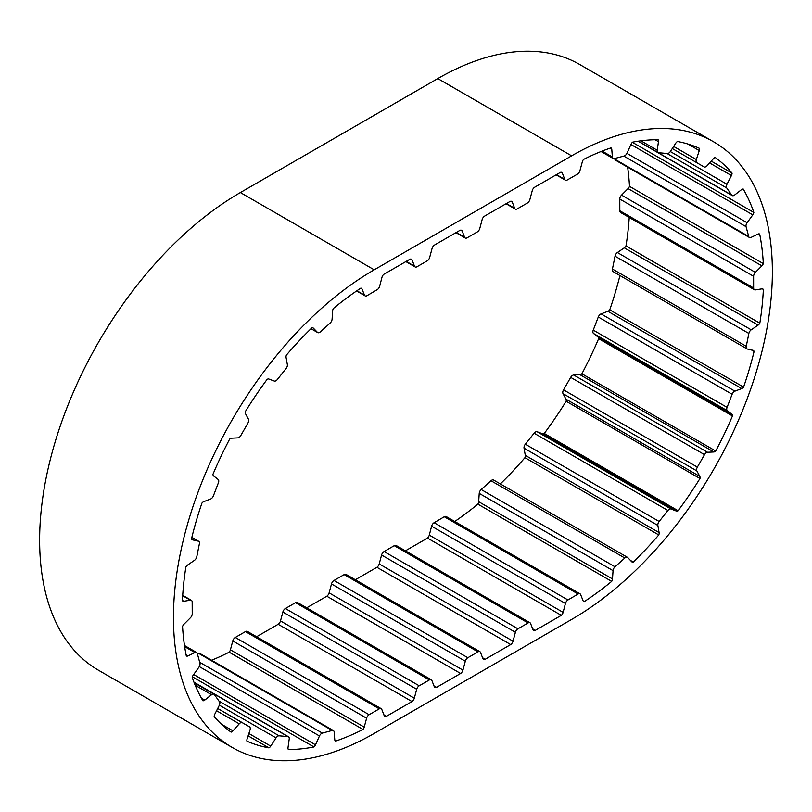 <?xml version="1.0" encoding="UTF-8"?>
<svg xmlns="http://www.w3.org/2000/svg" width="812" height="812" viewBox="0 0 812 812"><rect width="100%" height="100%" fill="white"/><g stroke="black" fill="none" stroke-linecap="round" stroke-linejoin="round"><path stroke-width="1.22" d="M412.009 701.558A3.786 2.182 120 0 0 414.323 698.188L416.698 689.286A3.786 2.182 -60 0 1 419.215 685.805L429.375 679.938A3.786 2.182 -60 0 1 431.273 679.745A3.786 2.182 -60 0 1 431.893 680.517L434.268 686.678A3.786 2.182 120 0 0 434.887 687.449A3.786 2.182 120 0 0 436.582 687.368L460.627 673.483A3.786 2.182 120 0 0 462.941 670.123L465.317 661.222A3.786 2.182 -60 0 1 467.834 657.73L477.994 651.863A3.786 2.182 -60 0 1 479.892 651.681A3.786 2.182 -60 0 1 480.511 652.442L482.886 658.603A3.786 2.182 120 0 0 483.505 659.374A3.786 2.182 120 0 0 485.2 659.293L510.718 644.566A3.786 2.182 120 0 0 513.032 641.196L515.407 632.294A3.786 2.182 -60 0 1 517.924 628.813L528.094 622.946A3.786 2.182 -60 0 1 529.982 622.753A3.786 2.182 -60 0 1 530.601 623.525L532.976 629.686A3.786 2.182 120 0 0 533.606 630.457A3.786 2.182 120 0 0 535.291 630.376L561.315 615.354A3.786 2.182 120 0 0 563.112 612.37L565.436 603.478A3.786 2.182 -60 0 1 567.943 599.977L578.103 594.019A3.786 2.182 -60 0 1 580.022 593.816A3.786 2.182 -60 0 1 580.631 594.567L583.057 600.677A3.786 2.182 120 0 0 583.676 601.428A3.786 2.182 120 0 0 584.285 601.601A271.594 156.807 120 0 0 611.7 581.382A3.786 2.182 120 0 0 612.492 578.956L613.05 570.643A3.786 2.182 -60 0 1 615.009 566.786L624.814 558.017A3.786 2.182 -60 0 1 627.412 557.306A3.786 2.182 -60 0 1 627.706 557.529L631.726 561.752A3.786 2.182 120 0 0 632.01 561.975A3.786 2.182 120 0 0 633.279 562.066A271.594 156.807 120 0 0 658.776 534.935A3.786 2.182 120 0 0 659.111 532.601L657.862 525.435A3.786 2.182 -60 0 1 657.822 524.907A3.786 2.182 -60 0 1 659.151 521.477L667.921 510.484A3.786 2.182 -60 0 1 670.986 509.002L676.325 511.042A3.786 2.182 120 0 0 678.101 510.728A271.594 156.807 120 0 0 699.964 478.512A3.786 2.182 120 0 0 699.812 476.441L696.848 470.909A3.786 2.182 -60 0 1 696.584 469.732A3.786 2.182 -60 0 1 697.366 467.113L704.511 454.649A3.786 2.182 -60 0 1 707.536 452.264L713.839 451.979A3.786 2.182 120 0 0 715.717 451.056A271.594 156.807 120 0 0 732.465 415.957A3.786 2.182 120 0 0 731.835 414.272L727.349 410.74A3.786 2.182 -60 0 1 726.72 409.116A3.786 2.182 -60 0 1 727.075 407.37L732.119 394.277A3.786 2.182 -60 0 1 734.901 391.161L741.732 388.572A3.786 2.182 120 0 0 743.579 387.101A271.594 156.807 120 0 0 754.084 351.474A3.786 2.182 120 0 0 753.384 350.449A3.786 2.182 120 0 0 753.018 350.307L747.324 349.018A3.786 2.182 -60 0 1 746.959 348.876A3.786 2.182 -60 0 1 746.177 347.14A3.786 2.182 -60 0 1 746.258 346.298L748.867 333.448A3.786 2.182 -60 0 1 751.212 329.814L758.124 325.094A3.786 2.182 120 0 0 759.819 323.176A271.594 156.807 120 0 0 763.361 289.448A3.786 2.182 120 0 0 762.915 289.021A3.786 2.182 120 0 0 761.93 288.859L755.404 289.904A3.786 2.182 -60 0 1 754.419 289.752A3.786 2.182 -60 0 1 753.637 288.027L753.617 276.293A3.786 2.182 -60 0 1 755.373 272.375L761.889 265.859A3.786 2.182 120 0 0 763.321 263.626A271.594 156.807 120 0 0 759.667 234.059A3.786 2.182 120 0 0 759.636 234.039A3.786 2.182 120 0 0 757.972 234.1L751.059 237.408A3.786 2.182 -60 0 1 749.395 237.469A3.786 2.182 -60 0 1 748.705 236.485L746.066 226.68A3.786 2.182 -60 0 1 747.111 222.742L752.795 214.855A3.786 2.182 120 0 0 753.851 212.45A271.594 156.807 120 0 0 743.254 189.064A3.786 2.182 120 0 0 741.407 189.724L734.566 195.063A3.786 2.182 -60 0 1 734.109 195.377A3.786 2.182 -60 0 1 732.211 195.57A3.786 2.182 -60 0 1 731.785 195.174L726.71 187.948A3.786 2.182 -60 0 1 726.973 184.253L731.439 175.544A3.786 2.182 120 0 0 732.059 173.139A271.594 156.807 120 0 0 715.23 157.498A3.786 2.182 120 0 0 713.352 158.746L707.059 165.76A3.786 2.182 -60 0 1 705.932 166.693A3.786 2.182 -60 0 1 704.034 166.886L696.858 162.725A3.786 2.182 -60 0 1 696.331 159.538L699.264 150.575A3.786 2.182 120 0 0 699.416 148.332A271.594 156.807 120 0 0 677.482 141.501A3.786 2.182 120 0 0 675.716 143.247L670.387 151.458A3.786 2.182 -60 0 1 668.672 153.174A3.786 2.182 -60 0 1 667.332 153.529L658.532 152.717A3.786 2.182 -60 0 1 657.984 152.544A3.786 2.182 -60 0 1 657.243 150.25L658.461 141.653A3.786 2.182 120 0 0 658.116 139.715A271.594 156.807 120 0 0 632.578 142.161A3.786 2.182 120 0 0 631.025 144.282L627.037 153.143A3.786 2.182 -60 0 1 624.844 155.711A3.786 2.182 -60 0 1 624.144 156.005L614.329 158.604A3.786 2.182 -60 0 1 613.141 158.492A3.786 2.182 -60 0 1 612.37 157.02L611.781 149.367A3.786 2.182 120 0 0 611.01 147.885A3.786 2.182 120 0 0 610.979 147.875A271.594 156.807 120 0 0 583.554 159.426A3.786 2.182 120 0 0 582.326 161.781L579.93 170.682A3.786 2.182 -60 0 1 577.413 174.154A3.786 2.182 -60 0 1 577.403 174.164L567.243 179.99A3.786 2.182 -60 0 1 565.355 180.162A3.786 2.182 -60 0 1 564.736 179.391L562.381 173.2A3.786 2.182 120 0 0 561.762 172.428A3.786 2.182 120 0 0 560.402 172.367L534.56 187.288A3.786 2.182 120 0 0 532.246 190.647L529.871 199.549A3.786 2.182 -60 0 1 527.353 203.041L517.193 208.907A3.786 2.182 -60 0 1 515.295 209.09A3.786 2.182 -60 0 1 514.676 208.329L512.301 202.168A3.786 2.182 120 0 0 511.682 201.396A3.786 2.182 120 0 0 509.987 201.477L484.47 216.205A3.786 2.182 120 0 0 482.145 219.575L479.78 228.476A3.786 2.182 -60 0 1 477.263 231.958L467.093 237.825A3.786 2.182 -60 0 1 465.205 238.017A3.786 2.182 -60 0 1 464.586 237.246L462.211 231.085A3.786 2.182 120 0 0 461.581 230.314A3.786 2.182 120 0 0 459.886 230.395L434.369 245.133A3.786 2.182 120 0 0 432.055 248.492L429.68 257.394A3.786 2.182 -60 0 1 427.173 260.875L417.003 266.742A3.786 2.182 -60 0 1 415.115 266.935A3.786 2.182 -60 0 1 414.485 266.163L412.11 260.002A3.786 2.182 120 0 0 411.491 259.231A3.786 2.182 120 0 0 409.796 259.312L383.66 274.405A3.786 2.182 120 0 0 381.985 277.278L379.681 286.169A3.786 2.182 -60 0 1 377.194 289.681L367.024 295.68A3.786 2.182 -60 0 1 366.994 295.7A3.786 2.182 -60 0 1 365.106 295.883A3.786 2.182 -60 0 1 364.497 295.142L362.04 289.062A3.786 2.182 120 0 0 361.431 288.321A3.786 2.182 120 0 0 360.802 288.138A271.594 156.807 120 0 0 333.417 308.479A3.786 2.182 120 0 0 332.626 310.905L332.088 319.197A3.786 2.182 -60 0 1 330.139 323.064L320.354 331.875A3.786 2.182 -60 0 1 319.634 332.402A3.786 2.182 -60 0 1 317.736 332.595A3.786 2.182 -60 0 1 317.451 332.372L313.412 328.19A3.786 2.182 120 0 0 313.127 327.967A3.786 2.182 120 0 0 311.849 327.875A271.594 156.807 120 0 0 286.392 355.098A3.786 2.182 120 0 0 286.068 357.422L287.346 364.568A3.786 2.182 -60 0 1 286.068 368.536L277.318 379.549A3.786 2.182 -60 0 1 275.958 380.767A3.786 2.182 -60 0 1 274.253 381.041L268.894 379.042A3.786 2.182 120 0 0 267.118 379.366A271.594 156.807 120 0 0 245.325 411.633A3.786 2.182 120 0 0 245.488 413.704L248.472 419.215A3.786 2.182 -60 0 1 247.964 423.001L240.839 435.486A3.786 2.182 -60 0 1 238.931 437.516A3.786 2.182 -60 0 1 237.814 437.871L231.501 438.196A3.786 2.182 120 0 0 229.634 439.13A271.594 156.807 120 0 0 212.967 474.259A3.786 2.182 120 0 0 213.607 475.923L218.103 479.425A3.786 2.182 -60 0 1 218.398 482.795L213.383 495.899A3.786 2.182 -60 0 1 211.059 498.801A3.786 2.182 -60 0 1 210.612 499.015L203.761 501.643A3.786 2.182 120 0 0 201.924 503.115A271.594 156.807 120 0 0 191.52 538.732A3.786 2.182 120 0 0 192.221 539.747A3.786 2.182 120 0 0 192.586 539.889L198.301 541.147A3.786 2.182 -60 0 1 198.676 541.289A3.786 2.182 -60 0 1 199.366 543.857L196.808 556.687A3.786 2.182 -60 0 1 194.464 560.341L187.562 565.081A3.786 2.182 120 0 0 185.867 566.999A271.594 156.807 120 0 0 182.426 600.697A3.786 2.182 120 0 0 182.873 601.113A3.786 2.182 120 0 0 183.857 601.266L190.394 600.19A3.786 2.182 -60 0 1 191.388 600.342A3.786 2.182 -60 0 1 192.17 602.057L192.231 613.76A3.786 2.182 -60 0 1 190.485 617.688L183.979 624.225A3.786 2.182 120 0 0 182.558 626.468A271.594 156.807 120 0 0 186.313 655.954A3.786 2.182 120 0 0 186.344 655.974A3.786 2.182 120 0 0 188.008 655.903L194.931 652.564A3.786 2.182 -60 0 1 196.605 652.493A3.786 2.182 -60 0 1 197.286 653.467L199.965 663.242A3.786 2.182 -60 0 1 198.93 667.18L193.266 675.077A3.786 2.182 120 0 0 192.211 677.482A271.594 156.807 120 0 0 202.909 700.776A3.786 2.182 120 0 0 204.756 700.096L211.587 694.727A3.786 2.182 -60 0 1 213.952 694.219A3.786 2.182 -60 0 1 214.378 694.605L219.494 701.791A3.786 2.182 -60 0 1 219.24 705.476L214.794 714.205A3.786 2.182 120 0 0 214.175 716.539A3.786 2.182 120 0 0 214.175 716.6A271.594 156.807 120 0 0 231.095 732.119A3.786 2.182 120 0 0 232.963 730.861L239.246 723.827A3.786 2.182 -60 0 1 242.27 722.69L249.477 726.801A3.786 2.182 -60 0 1 249.487 726.811A3.786 2.182 -60 0 1 250.025 729.978L247.112 738.94A3.786 2.182 120 0 0 246.858 740.382A3.786 2.182 120 0 0 246.97 741.183A271.594 156.807 120 0 0 268.965 747.872A3.786 2.182 120 0 0 270.731 746.126L276.039 737.895A3.786 2.182 -60 0 1 279.095 735.814L287.905 736.575A3.786 2.182 -60 0 1 288.473 736.748A3.786 2.182 -60 0 1 289.214 739.032L288.016 747.619A3.786 2.182 120 0 0 287.976 748.177A3.786 2.182 120 0 0 288.372 749.547A271.594 156.807 120 0 0 313.95 746.969A3.786 2.182 120 0 0 315.492 744.848L319.471 735.976A3.786 2.182 -60 0 1 322.354 733.104L332.179 730.455A3.786 2.182 -60 0 1 333.377 730.567A3.786 2.182 -60 0 1 334.148 732.028L334.767 739.661A3.786 2.182 120 0 0 335.539 741.133A271.594 156.807 120 0 0 363.015 729.46A3.786 2.182 120 0 0 364.233 727.116L366.608 718.214A3.786 2.182 -60 0 1 369.125 714.722L379.285 708.856A3.786 2.182 -60 0 1 381.173 708.673A3.786 2.182 -60 0 1 381.802 709.434L384.177 715.595A3.786 2.182 120 0 0 384.797 716.367A3.786 2.182 120 0 0 386.482 716.285L412.009 701.558L278.181 624.286L256.602 636.74M613.486 271.756A3.786 2.182 -60 0 1 613.131 271.614A3.786 2.182 -60 0 1 612.339 269.878A3.786 2.182 -60 0 1 612.431 269.036L615.039 256.186A3.786 2.182 -60 0 1 617.384 252.542L624.296 247.833A3.786 2.182 120 0 0 625.991 245.914A271.594 156.807 120 0 0 629.229 217.474M715.717 451.056L581.879 373.794A271.594 156.807 120 0 0 598.637 338.685A3.786 2.182 120 0 0 597.997 337.01L593.521 333.478A3.786 2.182 -60 0 1 592.892 331.844A3.786 2.182 -60 0 1 593.237 330.108L598.292 317.005A3.786 2.182 -60 0 1 601.063 313.889L607.904 311.3A3.786 2.182 120 0 0 609.751 309.839A271.594 156.807 120 0 0 619.932 275.532M678.101 510.728L544.273 433.456A271.594 156.807 120 0 0 566.137 401.25A3.786 2.182 120 0 0 565.974 399.179L563.01 393.637A3.786 2.182 -60 0 1 562.757 392.47A3.786 2.182 -60 0 1 563.528 389.851L570.684 377.377A3.786 2.182 -60 0 1 573.708 375.002L580.012 374.718A3.786 2.182 120 0 0 581.879 373.794M500.334 483.932A271.594 156.807 120 0 0 524.948 457.663A3.786 2.182 120 0 0 525.283 455.339L524.034 448.173A3.786 2.182 -60 0 1 523.994 447.645A3.786 2.182 -60 0 1 525.313 444.215L534.093 433.222A3.786 2.182 -60 0 1 537.148 431.74L542.497 433.77A3.786 2.182 120 0 0 544.273 433.456M383.853 714.773L386.482 716.285M192.393 676.792L313.95 746.969M248.117 735.845L268.965 747.872M732.059 173.139L711.231 161.111M753.851 212.45L632.396 142.333M763.321 263.626L629.493 186.354A271.594 156.807 120 0 0 627.615 167.16M759.819 323.176L625.991 245.914M762.326 288.839L763.361 289.448M743.579 387.101L609.751 309.839M751.445 349.952L754.084 351.474M598.637 338.685L732.465 415.957M566.137 401.25L699.964 478.512M633.279 562.066L630.488 560.453M524.948 457.663L658.776 534.935M584.285 601.601L583.209 600.981M454.74 521.487A271.594 156.807 120 0 0 477.872 504.12L611.7 581.382M510.718 644.566L376.89 567.294L355.311 579.758M485.2 659.293L482.561 657.771M460.627 673.483L326.8 596.221L306.692 607.823M436.582 687.368L433.943 685.846M713.565 141.785L579.738 64.513A283.895 163.912 120 0 0 437.79 78.581L240.382 192.556A283.895 163.912 120 0 0 54.911 442.723A283.895 163.912 120 0 0 98.435 670.215L232.262 747.487A283.895 163.912 120 0 0 374.21 733.419L571.618 619.444A283.895 163.912 120 0 0 757.088 369.277A283.895 163.912 120 0 0 713.565 141.785A283.895 163.912 120 0 0 571.618 155.843L374.21 269.817A283.895 163.912 120 0 0 188.739 519.995A283.895 163.912 120 0 0 232.262 747.487M561.315 615.354L427.477 538.092L405.401 550.83M535.291 630.376L532.662 628.853M211.567 660.237A271.594 156.807 120 0 0 229.177 652.198L363.015 729.46M672.275 148.545L696.858 162.725M229.177 652.198A3.786 2.182 120 0 0 230.405 649.844L232.78 640.942A3.786 2.182 -60 0 1 235.287 637.461L245.457 631.594A3.786 2.182 -60 0 1 247.345 631.401L381.173 708.673M278.181 624.286A3.786 2.182 120 0 0 280.495 620.926L282.87 612.025A3.786 2.182 -60 0 1 285.388 608.533L295.548 602.666A3.786 2.182 -60 0 1 297.436 602.484L431.273 679.745M326.8 596.221A3.786 2.182 120 0 0 329.114 592.851L331.489 583.95A3.786 2.182 -60 0 1 334.006 580.468L344.166 574.602A3.786 2.182 -60 0 1 346.064 574.409L479.892 651.681M376.89 567.294A3.786 2.182 120 0 0 379.204 563.934L381.579 555.032A3.786 2.182 -60 0 1 384.096 551.551L394.256 545.674A3.786 2.182 -60 0 1 396.154 545.491L529.982 622.753M427.477 538.092A3.786 2.182 120 0 0 429.284 535.108L431.608 526.206A3.786 2.182 -60 0 1 434.115 522.715L444.276 516.747A3.786 2.182 -60 0 1 446.184 516.554L580.022 593.816M477.872 504.12A3.786 2.182 120 0 0 478.664 501.694L479.222 493.381A3.786 2.182 -60 0 1 481.181 489.524L490.986 480.745A3.786 2.182 -60 0 1 493.584 480.034L627.412 557.306M754.419 289.752L620.591 212.48A3.786 2.182 -60 0 1 619.81 210.755L619.789 199.031A3.786 2.182 -60 0 1 621.545 195.113L628.062 188.587A3.786 2.182 120 0 0 629.493 186.354M749.395 237.469L615.567 160.208A3.786 2.182 -60 0 1 614.877 159.223L614.684 158.513M197.296 653.477L198.341 653.193A3.786 2.182 -60 0 1 199.549 653.295L333.377 730.567M727.349 410.74L593.521 333.478M696.848 470.909L563.01 393.637M657.862 525.435L524.034 448.173M374.21 269.817L240.382 192.556M571.618 155.843L437.79 78.581M462.941 670.123L329.114 592.851M465.317 661.222L331.489 583.95M467.834 657.73L334.006 580.468M477.994 651.863L344.166 574.602M513.032 641.196L379.204 563.934M515.407 632.294L381.579 555.032M517.924 628.813L384.096 551.551M528.094 622.946L394.256 545.674M563.112 612.37L429.284 535.108M565.436 603.478L431.608 526.206M567.943 599.977L434.115 522.715M578.103 594.019L444.276 516.747M612.492 578.956L478.664 501.694M613.05 570.643L479.222 493.381M615.009 566.786L481.181 489.524M624.814 558.017L490.986 480.745M659.111 532.601L525.283 455.339M659.151 521.477L525.313 444.215M667.921 510.484L534.093 433.222M670.986 509.002L537.148 431.74M676.325 511.042L542.497 433.77M699.812 476.441L565.974 399.179M697.366 467.113L563.528 389.851M704.511 454.649L570.684 377.377M707.536 452.264L573.708 375.002M713.839 451.979L580.012 374.718M731.835 414.272L597.997 337.01M727.075 407.37L593.237 330.108M732.119 394.277L598.292 317.005M734.901 391.161L601.063 313.889M741.732 388.572L607.904 311.3M746.258 346.298L612.431 269.036M748.867 333.448L615.039 256.186M751.212 329.814L617.384 252.542M758.124 325.094L624.296 247.833M753.637 288.027L619.81 210.755M753.617 276.293L619.789 199.031M755.373 272.375L621.545 195.113M761.889 265.859L628.062 188.587M748.705 236.485L614.877 159.223M746.066 226.68L623.819 156.097M747.111 222.742L626.935 153.356M752.795 214.855L630.934 144.495M731.785 195.174L638.283 141.186M726.71 187.948L667.048 153.498M726.973 184.253L670.326 151.55M731.439 175.544L709.597 162.938M696.331 159.538L673.645 146.444M699.264 150.575L687.926 144.028M657.243 150.25L640.912 140.821M658.461 141.653L655.142 139.735M612.37 157.02L602.118 151.093M611.781 149.367L609.853 148.251M564.736 179.391L556.484 174.631M562.381 173.2L560.767 172.276M514.676 208.329L506.394 203.548M512.301 202.168L510.697 201.244M464.586 237.246L456.303 232.465M462.211 231.085L460.607 230.161M414.485 266.163L406.213 261.383M412.11 260.002L410.517 259.079M364.497 295.142L356.894 290.757M362.04 289.062L360.64 288.25M317.451 332.372L311.047 328.667M313.412 328.19L312.793 327.835M192.586 539.889L191.906 539.503M198.301 541.147L191.835 537.412M183.857 601.266L182.436 600.444M190.394 600.19L182.69 595.744M188.008 655.903L186.08 654.787M194.931 652.564L184.649 646.636M204.756 700.096L201.427 698.168M211.587 694.727L195.195 685.267M232.963 730.861L221.463 724.223M239.246 723.827L216.56 710.733M242.27 722.69L217.697 708.5M249.477 726.801L217.717 708.46L249.487 726.811M270.731 746.126L248.878 733.51M276.039 737.895L219.372 705.181M279.095 735.814L219.017 701.132M287.905 736.575L194.027 682.374M315.492 744.848L193.672 674.508M319.471 735.976L199.305 666.601M322.354 733.104L199.701 662.287M332.179 730.455L198.341 653.193M364.233 727.116L230.405 649.844M366.608 718.214L232.78 640.942M369.125 714.722L235.287 637.461M379.285 708.856L245.457 631.594M414.323 698.188L280.495 620.926M416.698 689.286L282.87 612.025M419.215 685.805L285.388 608.533M429.375 679.938L295.548 602.666M746.959 348.876L613.131 271.614M732.211 195.57L638.08 141.217M657.984 152.544L638.313 141.186M613.141 158.492L601.053 151.519M565.355 180.162L556.129 174.834M515.295 209.09L506.038 203.751M465.205 238.017L455.948 232.668M415.115 266.935L405.858 261.596M365.106 295.883L356.59 290.97M317.736 332.595L311.006 328.708M198.676 541.289L191.855 537.351M191.388 600.342L182.72 595.338M196.605 652.493L184.476 645.499M213.952 694.219L194.2 682.811M288.473 736.748L193.946 682.181"/></g></svg>
